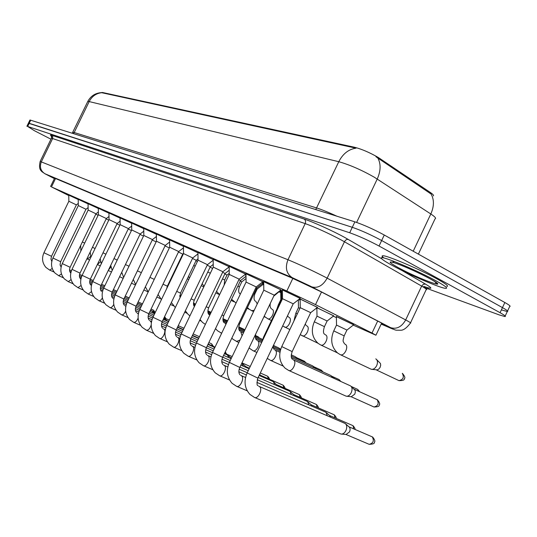 <?xml version="1.0" encoding="UTF-8"?>
<svg xmlns="http://www.w3.org/2000/svg" width="537" height="537" viewBox="0 0 537 537"><rect width="100%" height="100%" fill="white"/><g stroke="black" fill="none" stroke-linecap="round" stroke-linejoin="round"><path stroke-width="0.81" d="M262.291 283.677L263.734 284.415M263.734 284.55L263.184 284.308M279.455 291.403L280.629 292.081L279.535 291.631M316.998 307.708L333.678 315.87M336.363 316.588L353.648 324.811M228.467 267.399L229.165 267.741M244.818 274.716L245.993 275.306M262.016 282.422L263.714 283.301M263.721 283.429L263.002 283.12M280.126 290.551L281.368 291.276L280.22 290.799M299.216 299.136L299.512 299.371L299.109 299.216M299.706 298.747L317.407 307.392M68.763 195.126L78.227 199.516L68.776 195.018M78.221 199.321L88.061 203.885L78.241 199.214M88.061 203.684L98.298 208.437M98.291 208.228L108.951 213.176L98.291 208.175M108.951 212.954L120.06 218.109L108.964 212.833M120.053 217.881L131.639 223.264M131.639 223.023L143.735 228.641M143.728 228.386L156.368 234.26M156.368 233.998L169.591 240.14M169.585 239.858L183.426 246.302M183.426 246L197.931 252.752M197.931 252.437L213.155 259.532M213.155 259.196L229.151 266.654M229.145 266.292L245.98 274.159M245.98 274.326L245.557 274.138M245.973 273.763L263.701 282.066M263.701 282.187L262.801 281.804M263.694 281.63L280.979 289.879M282.381 289.926L300.149 298.397M353.239 325.14L375.92 335.222L372.007 333.034L313.064 303.418L286.832 291.014L51.465 186.923L68.77 195.555M433.386 195.898C433.95 195.387 432.929 194.24 430.325 192.468L378.243 157.455C369.704 152.542 361.804 149.138 354.541 147.252L102.46 92.485L101.386 92.599M262.821 284.597L263.741 285.006M279.166 291.92L280.744 292.631M297.767 300.264L298.357 300.532M316.038 308.46L316.877 308.835M333.276 316.186L336.384 317.582M298.706 299.532L300.143 300.183M280.73 291.692L279.75 291.168M279.817 291.114L281.529 291.86M263.727 284.073L262.915 283.576L263.727 283.905M281.516 290.859L280.455 290.289M280.529 290.235L282.402 291.041M263.714 282.912L262.727 282.321L263.707 282.717M300.129 299.156L299.565 298.861M418.377 254.108L435.03 218.874C436.467 218.425 435.064 216.794 430.822 213.981L374.135 177.109C361.273 169.846 349.486 164.718 338.787 161.711C342.868 153.763 348.614 149.246 356.018 148.178L101.372 92.626C95.224 93.082 90.693 96.036 87.773 101.473L87.679 101.668M413.215 251.222L430.822 213.981C434.158 206.409 434.258 199.764 431.117 194.045L375.981 156.764M29.911 120.066L28.387 123.215L352.292 227.305C361.28 230.427 371.067 234.83 381.659 240.516L502.457 307.607C507.029 310.178 508.64 311.494 507.29 311.541L501.578 309.936M29.951 119.993L354.883 221.841C363.898 224.916 373.692 229.306 384.27 235.018L504.847 302.512C509.412 305.103 511.009 306.439 509.653 306.52L507.572 310.95M381.317 323.811L385.828 325.617L382.035 323.301L320.475 291.484L291.645 277.864L51.995 177.042L54.418 178.546M435.883 282.301L435.218 282.079M50.948 139.19L34.402 130.706L27.669 126.464L349.694 232.769C358.662 235.944 368.449 240.361 379.055 246.02L500.068 312.709C504.646 315.259 506.27 316.548 504.934 316.562L499.242 314.91L423.478 287.188M26.884 126.296L28.421 123.141L29.206 123.302L352.292 227.305C361.28 230.427 371.067 234.83 381.659 240.516L502.457 307.607C507.029 310.178 508.64 311.494 507.29 311.541L505.196 316.004M282.496 298.7L293.222 303.821L300.223 298.344L282.381 289.839M344.606 423.257L345.325 423.606C346.969 425.129 347.177 427.439 345.935 430.52C344.633 432.997 343.042 434.178 341.17 434.071L340.29 433.748M345.747 423.982L349.07 426.922C350.258 428.023 350.413 429.687 349.52 431.902L346.076 434.453L341.552 434.097M310.695 312.648L317.474 307.339L300.129 299.075M310.675 312.662L300.25 307.681L300.149 298.941M350.198 385.741L350.715 386.022C352.279 387.466 352.46 389.667 351.258 392.634C349.936 395.138 348.325 396.34 346.432 396.225L345.667 395.97M357.488 389.312L351.164 386.425L355.091 390.325L355.326 392.124L354.776 394.145L351.285 396.729L346.701 396.252M344.472 343.774C343.257 341.116 342.277 342.351 344.17 335.88L333.752 330.886L336.511 325.073L346.936 330.067L353.715 324.764L336.363 316.508M375.759 358.884L376.135 359.099C377.692 360.528 377.88 362.703 376.692 365.623C375.316 368.214 373.631 369.449 371.631 369.328L370.859 369.073M376.665 359.615L380.458 363.495L380.693 365.267L380.149 367.254L379.041 368.859L377.336 369.886L371.839 369.355M263.801 290.168L274.232 295.162L281.046 289.826L263.694 281.549M325.328 412.027L325.993 412.349L327.322 415.786M326.375 412.684L329.691 415.611L330.591 417.195M256.25 286.933L262.868 281.757L245.973 273.682M256.236 286.946L246.074 282.086M307.003 401.354L307.614 401.649L308.862 404.885M307.963 401.958L311.272 404.858L312.104 406.287M239.16 279.139L245.617 274.092L229.145 266.218M229.165 266.097L229.259 274.4L196.455 343.022L206.389 347.721L239.14 279.146L229.245 274.414M289.564 391.191L290.121 391.466L291.296 394.514M290.443 391.748L293.739 394.628L294.504 395.903M229.151 266.728L213.155 259.123M222.909 271.742L213.249 267.117M272.937 381.512L273.454 381.767L274.555 384.633M273.749 382.015L277.736 386.022M282.402 291.088L281.509 290.779M282.173 299.377L281.623 299.163M331.027 375.598L332.638 377.739M312.789 365.945L314.293 367.952M273.971 295.692L280.079 290.584M295.417 356.749L296.82 358.642M255.934 287.55L256.773 288L263.063 283.073L261.982 282.449M327.154 320.978L333.745 315.823L316.944 307.755M324.449 326.644L327.127 320.992L316.991 316.145M300.143 300.217L298.659 299.565M299.948 308.305L298.458 307.654M281.529 291.9L280.73 291.625M281.334 299.774L280.844 299.579L280.75 291.51M273.749 296.156L279.408 291.437M256.505 288.544L257.257 288.946L263.244 284.268L262.264 283.704M246.04 278.535L241.798 281.844L240.281 281.086M229.245 273.34L227.023 275.072L224.822 273.977M212.612 268.446L210.074 267.198M197.421 261.425L195.992 260.727M182.942 254.746L182.526 254.545M392.292 265.459C383.337 260.546 379.86 257.955 381.861 257.686C385.479 257.055 418.847 271.279 436.333 281.012C444.972 285.818 448.167 288.268 445.911 288.376C441.32 288.577 409.442 274.89 392.292 265.459M383.948 258.008C381.995 256.565 381.606 255.813 382.774 255.766C386.405 255.088 419.786 269.279 437.266 279.039C445.898 283.851 449.08 286.328 446.818 286.449M437.259 283.724L436.272 283.355M213.155 259.579L197.931 252.37M213.169 260.23L207.463 264.681L198.025 260.17L197.952 252.262M259.673 374.343L261.734 376.598M197.938 252.793L183.426 245.933M183.439 245.839L183.526 253.545L152.951 317.273L162.201 321.636L192.723 257.968L183.513 253.558M241.925 363.448L243.348 366.234M245.778 366.623L246.456 367.597M183.426 246.335L169.585 239.797M183.446 247.846L178.687 251.551L169.672 247.242M227.44 355.011L228.775 357.649M278.851 347.983L280.166 349.762M245.993 275.353L244.791 274.736M222.009 315.011L223.741 315.722L240.529 280.569L238.871 279.717M229.205 270.259L225.07 273.487L222.647 272.272M229.165 267.775L228.447 267.413M191.078 298.867L194.253 300.264L210.296 266.741L207.201 265.191M169.591 240.173L156.368 233.931M169.611 242.059L165.268 245.429L156.455 241.214L156.388 233.843M213.578 346.936L214.605 348.01M156.368 234.286L143.728 228.326M152.441 239.589L143.815 235.454L143.748 228.245M143.735 228.668L131.639 222.962M131.726 229.93L103.708 288.121L112.193 292.115L140.164 233.984L131.726 229.937L131.652 222.889M131.639 223.285L120.053 217.827M131.679 226.097L128.424 228.621L120.14 224.654M178.881 327.583L179.318 328.114M109.038 219.586L82.134 275.353L90.29 279.186L117.147 223.479L109.038 219.593L108.951 212.88M163.939 318.011L164.604 319.884M167.094 320.703L167.484 321.166M198.019 258.881L196.213 260.284L192.488 258.451M163.013 284.201L167.356 286.161L182.728 254.122L178.452 252.021M169.33 247.953L165.047 245.879M156.133 241.885L152.233 240.005M193.521 302.834L194.555 304.177M143.513 236.092L139.969 234.394M108.998 216.492L106.339 218.546L98.378 214.733L98.311 208.108M152.333 311.272L153.267 313.219M98.298 208.457L88.075 203.57M71.059 279.602L68.259 281.63L64.359 278.891C60.533 274.36 59.842 269.259 62.279 263.6L70.125 267.285L95.955 213.813L93.7 212.686L88.149 210.061L62.292 263.573M141.479 304.956L141.855 305.177M88.115 207.611L85.974 209.262L78.308 205.577L78.221 199.254M78.281 203.416L76.375 204.879L68.85 201.261L43.953 252.719M131.431 230.548L128.222 229.01M119.858 225.238L116.965 223.862M108.763 220.15L106.158 218.915M98.117 215.27L95.781 214.169M321.502 292.014L315.508 304.64M380.31 158.771L379.887 159.664M102.46 92.485L102.265 92.888M430.325 192.468L429.929 193.313M354.541 147.252L354.252 147.856M292.846 278.374L286.832 291.014M377.679 321.045L372.007 333.034M55.533 178.526L51.465 186.923M73.495 133.559L74.187 132.511L316.743 207.987C321.858 209.618 328.577 212.357 336.894 216.203M72.784 132.391L74.187 132.511L89.182 101.58L87.773 101.473L72.267 133.176M377.92 158.207C381.028 164.067 380.8 171.008 377.236 179.029L356.628 222.419M101.701 92.72C96.15 93.317 91.975 96.264 89.182 101.58L338.787 161.711L315.756 209.564M30.743 120.147L27.669 126.464M354.883 221.841L349.694 232.769M384.27 235.018L379.055 246.02M504.847 302.512L500.068 312.709M381.183 324.1L390.406 328.08C394.165 329.678 394.259 329.543 390.681 327.664L310.05 285.993L292.276 277.656L45.068 173.82L54.385 178.62M40.154 161.442L287.973 259.74C298.357 264.016 310.312 269.574 323.845 276.421L327.154 278.153L344.439 241.757L341.176 239.945C327.765 232.877 315.776 227.433 305.191 223.6L51.458 138.15M52.941 136.915C49.968 135.123 49.592 134.579 51.8 135.284L304.137 219.042C305.6 220.076 305.949 221.6 305.191 223.6L287.973 259.74C284.972 267.621 286.335 273.555 292.047 277.542L292.276 277.656M304.137 219.042C312.943 221.895 332.705 230.843 344.714 237.428L381.646 258.733M401.663 270.312L425.472 284.086C433.191 288.731 432.621 289.497 423.76 286.389M311.708 286.839L311.822 286.886C317.823 288.497 322.932 285.59 327.154 278.153L405.683 319.938L421.652 286.107L344.439 241.757C345.506 239.885 346.815 239.126 348.385 239.482M405.683 319.938C409.986 322.24 411.557 323.294 410.396 323.086C406.905 327.711 403.79 330.101 401.058 330.255L396.219 330.195C394.789 329.933 392.983 329.107 390.802 327.711C396.776 329.423 401.736 326.832 405.683 319.938M410.543 322.777L426.096 289.812C427.365 289.799 425.881 288.564 421.652 286.107L423.351 284.288L425.472 284.086M390.681 327.664L311.822 286.886L292.047 277.542L44.9 173.733C40.597 170.894 39.416 166.906 41.349 161.778L52.727 138.331L51.8 135.284M390.406 328.08L391.312 328.463M51.391 135.921L50.679 135.277C51.015 134.666 51.29 135.593 51.505 138.043L40.181 161.389C38.268 169.799 41.349 170.618 41.752 171.571L45.068 173.82M382.122 323.348L381.8 324.019M345.909 434.44L369.154 444.314C373.074 444.2 374.799 443.488 374.343 442.166C375.376 441.542 374.839 439.857 372.738 437.111L372.349 436.903C374.282 440.837 373.222 443.314 369.154 444.314L368.912 444.193M293.215 303.821L257.874 378.122L247.168 372.926M258.713 386.184L259.512 386.62C263.036 388.882 258.23 399.3 254.511 397.454L254.196 397.293M371.946 436.729L372.349 436.903M351.097 396.709L373.987 406.986C377.88 406.925 379.599 406.241 379.149 404.945C380.243 404.368 379.686 402.676 377.477 399.87L377.202 399.723C379.122 403.542 378.048 405.965 373.987 406.986L373.812 406.905M310.668 312.655L292.168 351.607L281.75 346.587M293.095 359.723L293.571 359.971C297.216 362.066 292.403 372.282 288.644 370.429L288.416 370.322M398.89 380.592L398.984 380.632C402.931 380.652 404.69 379.988 404.274 378.659C405.462 378.082 404.858 376.336 402.475 373.41L402.314 373.329C404.341 377.162 403.24 379.599 399.004 380.639L398.837 380.558M333.752 330.886L333.745 330.899C330.114 339.74 331.396 347.11 337.605 353.004L339.961 354.48M344.969 344.123L345.291 344.284C349.238 346.325 344.298 356.615 340.31 354.662L371.087 369.181M354.897 429.378C355.4 428.982 354.782 427.767 353.057 425.72L353.729 428.882M274.226 295.155L239.791 367.442L229.366 362.401M240.69 375.343L241.475 375.779C244.818 377.927 240.12 388.07 236.595 386.311L236.3 386.163M352.306 425.344L352.675 425.505M336.122 418.343C336.558 417.927 335.961 416.766 334.329 414.873L334.947 417.84M256.23 286.946L222.654 357.327L212.498 352.426M223.6 365.066L224.379 365.496C227.554 367.543 222.956 377.424 219.606 375.746L219.338 375.611M333.618 414.517L333.954 414.665M318.233 407.838C318.629 407.435 318.052 406.334 316.494 404.542L317.058 407.328M207.369 355.306L208.148 355.736C211.162 357.689 206.664 367.321 203.483 365.724L199.106 362.777C194.152 357.112 193.266 350.527 196.455 343.022L196.482 342.955M212.786 369.718L203.234 365.596M301.176 397.83C301.532 397.434 300.968 396.393 299.485 394.695L299.995 397.313M222.902 271.735L190.93 338.599L181.264 333.954M192.219 346.204L192.716 346.459C195.589 348.318 191.179 357.723 188.158 356.192L187.923 356.071M359.696 391.762L357.669 389.392L358.776 391.345M264.083 337.384L263.586 337.055M274.783 349.923L275.192 350.137C278.649 352.131 273.944 362.086 270.38 360.314L270.171 360.22M340.908 381.505L339.069 379.558L340.069 381.122M257.337 340.592L257.733 340.8C261.022 342.693 256.418 352.4 253.034 350.715L252.84 350.621M323.086 371.966L321.341 370.181L322.267 371.597M240.757 331.725L242.046 335.8M240.005 340.089L236.361 341.498M240.019 331.195C238.522 329.987 238.368 327.61 239.562 324.059L238.69 323.704M324.818 334.37C323.16 333.591 323.032 331.02 324.442 326.65L314.306 321.804C310.769 330.396 312.031 337.578 318.099 343.344L320.448 344.821M325.341 334.732L325.644 334.887C329.389 336.827 324.563 346.855 320.777 344.989L337.397 352.836M297.323 313.843L295.84 313.165L293.907 321.019M306.694 325.818L306.976 325.959C310.54 327.812 305.822 337.585 302.23 335.806L301.922 335.652M278.77 305.164L278.287 304.942L276.823 309.252M288.96 317.333L289.228 317.474C292.618 319.233 288.007 328.778 284.59 327.08L284.301 326.926M272.078 309.265L272.326 309.393C275.555 311.077 271.051 320.388 267.795 318.763L267.52 318.622M255.974 301.566L257.236 303.942M254.223 310.258L251.524 310.701M255.39 301.17C253.833 300.089 253.639 297.726 254.807 294.068L254.048 293.685M240.012 293.813C238.462 292.719 238.253 290.396 239.395 286.859L237.884 286.107M224.184 284.999L224.674 279.972L222.479 278.891M210.316 273.239L207.779 272.004M195.173 266.124L193.736 265.432M180.734 259.344L180.318 259.143M397.977 267.466C388.291 262.022 387.586 260.62 395.863 263.271C406.737 267.298 418.148 272.481 430.103 278.81C453.275 291.437 419.095 279.153 397.977 267.466M284.892 388.271C285.207 387.882 284.657 386.888 283.247 385.291L283.711 387.761M207.443 264.687L176.217 329.913L166.779 325.388M177.552 337.384L178.029 337.625C180.768 339.404 176.445 348.58 173.565 347.117L173.35 347.009M269.326 379.149C269.608 378.76 269.077 377.813 267.728 376.303L268.151 378.632M163.268 328.778L164.033 329.208C166.638 330.906 162.409 339.874 159.664 338.471L155.435 335.591C150.837 330.289 150.011 324.18 152.951 317.273L152.978 317.226M167.356 341.814L159.462 338.37M178.673 251.558L148.836 313.749L139.808 309.44M150.246 320.958L151.36 322.549M151.199 324.966C149.984 328.61 148.387 330.362 146.4 330.221L146.212 330.127M306.077 362.871L304.425 361.24L305.285 362.509M224.969 323.274L225.963 324.22M221.774 332.987L220.673 332.812M225.057 273.494L208.645 307.815L206.161 306.741M165.262 245.436L136.069 306.211L127.235 302.002M137.506 313.299L138.331 314.031M138.123 318.079C136.821 321.139 135.358 322.562 133.733 322.348L133.559 322.26M225.191 352.003L225.352 353.554M156.401 236.515L152.448 239.583L123.866 299.008L115.22 294.894M125.329 305.976L125.833 306.271M125.665 311.171C124.369 313.843 123.02 315.058 121.617 314.816L121.456 314.729M213.404 346.392L211.618 343.821L212.249 345.882M113.77 304.425C112.515 306.795 111.266 307.855 110.031 307.607L105.977 304.808C101.795 299.915 101.037 294.35 103.708 288.121L103.722 288.087M113.676 298.968L113.3 298.726M116.099 310.272L109.877 307.526M199.442 336.766L199.066 336.558L199.395 336.867M128.41 228.621L101.01 285.516L92.706 281.569M102.392 297.894C101.184 300.008 100.03 300.948 98.929 300.7L98.781 300.633M91.505 291.578L88.283 294.081L84.309 291.316C80.315 286.61 79.59 281.287 82.134 275.353L82.148 275.327M93.706 296.471L88.149 294.014M259.411 337.948L258.029 336.706L258.7 337.625M179.989 297.813L180.492 293.074L176.713 291.363M255.397 335.497L258.029 336.706M244.838 329.94L243.858 329.215L244.476 330.033M238.764 326.865L243.858 329.215M154.247 279.368L149.924 277.361M141.338 272.668L137.418 270.816M129.001 266.245L125.457 264.553M106.333 218.552L80.006 273.118L72.018 269.332M81.067 285.483L77.939 287.664M164.564 316.709L164.772 318.105M73.119 283.784L68.139 281.569M155.112 312.306L153.515 310.178L154.005 311.809M85.974 209.255L60.634 261.687L52.941 258.042M61.446 273.93L58.714 275.709M76.375 204.879L51.505 256.297L43.94 252.739C41.611 258.149 42.269 263.043 45.927 267.419L49.652 270.071M52.203 268.453L49.76 270.124L54.13 272.071M117.2 260.096L113.998 258.552M121.771 272.474L120.778 274.273M105.903 254.196L103.01 252.799M110.964 266.983L108.487 269.997M95.069 248.544L92.471 247.275M100.587 261.66L97.358 264.519M84.678 243.113L82.356 241.965M90.605 256.505L87.417 259.042M381.653 323.099L375.967 335.122M54.613 178.143L50.545 186.54M426.385 289.295L428.888 287.96M282.516 298.686L282.381 289.772M282.509 298.679L247.121 373.014C243.65 381.21 244.597 388.345 249.953 394.427L254.511 397.447L340.626 433.916M259.042 386.351L344.828 423.337M372.49 436.97L348.976 426.834M257.834 378.209C256.726 383.196 256.8 385.673 258.049 385.647M300.257 307.661L281.737 346.627C278.226 355.044 279.341 362.22 285.08 368.154L288.644 370.429L345.902 396.078M292.45 359.246C290.994 358.172 290.893 355.635 292.148 351.648M293.343 359.837L350.245 385.761M377.048 399.649L354.299 389.312M336.518 325.08L336.377 316.367M346.922 330.067L344.177 335.867M399.004 380.639L376.283 369.899M247.221 390.835L236.595 386.311L232.098 383.311C226.882 377.377 225.956 370.436 229.326 362.482L263.808 290.155L263.694 281.482M241.039 375.531L245.57 377.491M256.901 382.398L325.536 412.101M352.816 425.572L329.604 415.531M239.757 367.53C238.515 370.832 238.609 373.262 240.026 374.806M229.547 379.995L219.606 375.746L215.176 372.779C210.088 366.979 209.188 360.22 212.464 352.5L246.08 282.073L245.966 273.628M223.969 365.261L227.802 366.925M238.871 371.738L246.308 374.967M257.257 379.726L307.191 401.414M334.088 414.732L311.192 404.791M222.62 357.4C221.412 360.535 221.519 362.911 222.936 364.522M207.765 355.514L210.954 356.91M221.781 361.629L228.48 364.549M239.146 369.194L247.255 372.732M258.176 377.491L289.732 391.251M316.253 404.401L293.665 394.561M206.356 347.788C205.181 350.822 205.302 353.151 206.711 354.769M196.878 359.951L188.158 356.192L183.829 353.265C178.996 347.728 178.13 341.31 181.231 334.014L213.256 267.104L213.176 259.009M194.965 347.392L191.944 346.029M205.564 352.024L211.585 354.662M221.982 359.206L229.306 362.415M239.972 367.073L248.228 370.691M259.143 375.464L273.091 381.565M299.25 394.554L276.964 384.814M222.915 271.729L229.158 266.862M190.897 338.659C189.749 341.633 189.883 343.908 191.293 345.492M281.643 299.149L281.509 290.718M281.63 299.143L263.573 337.088L262.002 341.754M274.071 349.412L272.85 346.64M283.08 366.019L270.38 360.314L267.258 358.401M274.978 350.01L279.965 352.285M291.47 357.541L331.067 375.611M334.504 378.592L331.92 376.236M256.619 340.075C255.37 339.089 255.075 337.061 255.733 333.987M256.908 352.46L253.034 350.715L249.047 348.016M257.532 340.68L261.626 342.552M273.105 347.795L280.207 351.044M291.215 356.078L312.823 365.959M316.092 368.778L313.608 366.523M338.934 379.491L332.054 376.356M238.804 342.606L233.078 339.357L231.83 338.095M240.952 331.806L243.415 332.933M255.666 338.545L262.063 341.472M272.937 346.452L280.495 349.916M291.242 354.836L295.444 356.763M298.552 359.434L296.169 357.286M321.22 370.127L313.883 366.771M256.767 287.993L239.576 324.033M314.306 321.791L316.998 316.132L316.864 307.815M295.847 313.158L298.465 307.641L298.344 299.814M306.15 325.449L305.231 324.1M317.971 343.244L300.223 334.652M280.851 299.565L278.287 304.942M288.403 316.958L287.537 315.763M289.846 329.564L282.677 325.979M271.5 308.876C270.145 307.694 269.769 305.822 270.366 303.264M271.467 320.502L267.795 318.763L264.177 316.259M253.551 311.675L249.168 309.211L247.436 307.547M257.25 288.946L254.807 294.061M264.003 316.615L265.265 317.213M236.065 303.056L231.601 299.263M241.784 281.851L239.395 286.852M247.087 308.278L249.336 309.346M215.8 292.853L219.573 294.645L216.532 291.316M227.01 275.078L224.674 279.965M231.064 300.384L234.132 301.834M202.18 283.69L204.067 286.302M188.5 276.367L189.454 278.065M201.234 285.671L203.792 286.879M175.438 269.326L175.68 269.896M187.326 278.81L188.769 279.495M174.028 272.252L174.451 272.454M381.861 257.686L382.774 255.766M394.588 261.613L392.151 262.224C396.561 262.855 418.753 272.494 430.016 278.777C438.702 283.664 437.521 283.952 437.071 283.744C436.5 283.805 435.822 283.127 435.051 281.703M198.032 260.163L166.752 325.442C163.731 332.537 164.577 338.793 169.289 344.217L173.565 347.117L181.754 350.661M179.774 338.344L177.264 337.196M190.152 342.895L195.549 345.264M205.698 349.715L212.39 352.655M222.721 357.186L230.272 360.502M240.885 365.153L249.141 368.778M283.012 385.157L261.022 375.511M176.19 329.966C175.069 332.853 175.21 335.081 176.613 336.665M163.718 329.027L165.315 329.725M175.485 334.202L180.311 336.323M190.232 340.693L196.294 343.358M206.369 347.788L213.263 350.822M223.587 355.366L231.138 358.689M245.865 366.684L242.617 363.878M267.493 376.168L260.311 373M249.41 368.214L245.805 366.63M192.736 257.961L197.952 253.9M162.181 321.69C161.087 324.489 161.234 326.671 162.624 328.248M153.642 333.376L146.4 330.221L142.218 327.369C137.727 322.166 136.922 316.206 139.788 309.48L169.679 247.235L169.605 239.703M151.535 321.515L149.917 320.75M161.516 325.919L165.812 327.812M175.518 332.094L181.003 334.517M190.816 338.84L197.119 341.626M207.181 346.063L214.082 349.11M224.406 353.661L227.56 355.051M231.306 358.186L228.084 355.413M250.229 366.496L241.979 362.858M148.809 313.789C147.742 316.541 147.897 318.683 149.279 320.22M224.224 322.737C222.727 321.515 222.566 319.186 223.728 315.749M221.647 333.262L217.411 330.678L215.518 328.61M225.157 323.355L226.158 323.811M239.093 329.745L243.885 331.947M255.37 337.216L262.331 340.404M273.4 345.479L278.878 347.996M280.636 349.453L279.549 348.473M304.311 361.186L296.565 357.642M240.542 280.562L246.006 276.293M209.168 314.682C207.678 313.467 207.504 311.185 208.638 307.835M205.369 324.368L202.483 322.408L200.046 319.535M223.318 321.368L226.601 322.878M238.777 328.469L244.328 331.02M255.343 336.081L262.633 339.424M280.703 349.225L280.059 348.929M215.371 328.913L215.968 329.181M274.286 345.888L273.602 345.056M194.387 306.526C193.26 305.197 193.213 303.116 194.24 300.284M189.944 315.816L188.232 314.514L185.346 310.842M208.282 313.386L210.195 314.266M222.989 320.146L227.017 322.005M238.73 327.389L244.738 330.154M210.309 266.735L213.223 264.459M199.65 320.361L201.153 321.045M156.462 241.207L127.222 302.042C124.416 308.594 125.208 314.413 129.592 319.508L133.733 322.348L140.553 325.321M138.398 313.675L137.163 313.078M148.192 318.011L152.005 319.696M161.503 323.898L166.457 326.087M176.029 330.322L181.781 332.866M191.595 337.202L197.898 339.995M207.953 344.439L213.686 346.976M214.719 347.775L214.176 347.311M232.152 356.555L224.607 353.225M136.049 306.251C135.002 308.923 135.163 311.024 136.532 312.554M226.513 354.064L225.298 351.775M143.822 235.441L115.2 294.927C112.468 301.317 113.247 307.003 117.529 311.997L121.617 314.816L128.054 317.629M125.846 306.191L124.967 305.748M135.465 310.453L138.828 311.943M148.138 316.071L152.602 318.052M161.959 322.2L167.195 324.516M176.767 328.765L182.526 331.316M192.333 335.665L198.636 338.458M215.035 347.117L208.134 344.063M123.846 299.049C122.825 301.64 122.993 303.7 124.342 305.224M123.309 303.23L126.255 304.539M135.378 308.594L139.392 310.379M148.534 314.44L153.293 316.555M162.644 320.71L167.9 323.046M177.472 327.295L183.224 329.852M211.504 343.767L208.839 342.586M198.791 338.129L192.488 335.336M140.177 233.984L143.768 231.199M112.173 292.148C111.179 294.732 111.347 296.753 112.683 298.21M104.661 303.224L98.929 300.7L94.915 297.921C90.827 293.121 90.088 287.684 92.693 281.603L120.147 224.647L120.073 217.754M111.669 296.317L114.233 297.458M123.188 301.438L126.779 303.043M135.727 307.03L140.043 308.95M149.185 313.017L153.971 315.145M163.315 319.307L168.571 321.65M178.949 327.624L177.787 326.637M198.965 336.504L193.159 333.927M183.359 329.57L178.902 327.59M100.99 285.55C100.016 288.06 100.191 290.04 101.513 291.49M100.526 289.691L102.735 290.671M111.521 294.591L114.723 296.021M123.49 299.935L127.397 301.673M136.331 305.66L140.687 307.607M149.823 311.682L154.609 313.816M167.155 320.743L164.06 318.119M184.003 328.228L178.25 325.67M168.685 321.408L167.108 320.71M117.153 223.479L120.1 221.197M93.21 280.536L90.283 279.22C89.323 281.67 89.498 283.61 90.8 285.046M175.317 307.56L171.37 302.512M193.944 305.768L194.609 306.07M207.94 312.212L210.591 313.433M222.915 319.112L227.413 321.18M196.2 260.291L180.499 293.054M184.688 312.219L187.017 313.272M166.665 288.691L167.349 286.181M193.588 304.64L194.985 305.285M207.853 311.218L210.967 312.648M182.734 254.122L183.526 253.504M158.059 294.511L161.429 299.606M170.437 304.452L173.511 305.855M193.488 303.68L195.34 304.539M208.745 311.628L207.859 310.849M227.594 320.797L222.936 318.649M145.379 286.825L148.219 291.927L143.876 289.96M156.851 297.042L160.603 298.753M179.767 296.484L180.472 296.807M195.421 304.365L194.092 303.204M211.128 312.319L207.866 310.816M133.283 279.421L135.639 284.523M179.781 295.665L180.794 296.135M195.475 304.251L195.079 304.063M121.738 272.272L123.651 277.374M131.471 283.187L135.418 284.986M98.385 214.726L72.005 269.359C69.515 275.152 70.226 280.361 74.133 284.979L78.066 287.731L83.201 290M89.847 283.335L91.72 284.174M100.352 288.033L103.198 289.302M111.79 293.142L115.307 294.712M124.054 298.626L128.014 300.391M136.942 304.385L141.298 306.332M150.434 310.413L152.407 311.299M154.851 313.313L152.756 311.534M169.296 320.126L164.047 317.783M79.993 273.145C79.053 275.474 79.234 277.381 80.523 278.864M165.893 318.609L164.617 316.602M88.155 210.061L88.061 203.617M79.597 277.233L81.168 277.938M89.645 281.737L92.156 282.858M100.58 286.63L103.742 288.047M112.3 291.88L115.898 293.491M124.638 297.404L128.598 299.176M137.526 303.177L141.546 304.976M155.294 312.386L150.508 310.252M95.955 213.807L98.345 211.967M70.119 267.312C69.199 269.587 69.38 271.453 70.649 272.924M78.315 205.57L52.935 258.062C50.545 263.593 51.223 268.587 54.962 273.044L58.828 275.77L63.433 277.81M69.75 271.373L71.038 271.957M79.382 275.696L81.57 276.676M89.847 280.388L92.666 281.656M101.057 285.416L104.306 286.872M112.864 290.712L116.455 292.323M125.195 296.243L129.155 298.022M153.629 310.232L151.072 309.084M141.943 304.996L137.593 303.043M60.627 261.707L60.07 264.701L61.097 267.144M68.857 201.261L68.763 195.059M60.292 265.741L61.319 266.204M69.521 269.889L71.421 270.742M79.543 274.394L82.054 275.521M101.594 284.301L104.843 285.758M113.401 289.604L116.992 291.215M142.48 303.875L138.13 301.922M129.202 297.914L125.242 296.142M51.498 256.317L50.941 259.076L51.794 261.445M110.723 265.352L112.213 270.46M119.61 276.703L123.181 278.341M180.888 295.934L179.808 295.431M100.204 258.619L101.285 263.774M108.246 270.487L111.481 271.97M90.182 252.021L90.847 257.297M97.358 264.533L100.278 265.869M89.538 260.015L86.913 258.794M80.678 245.449L80.872 251.001"/></g></svg>
